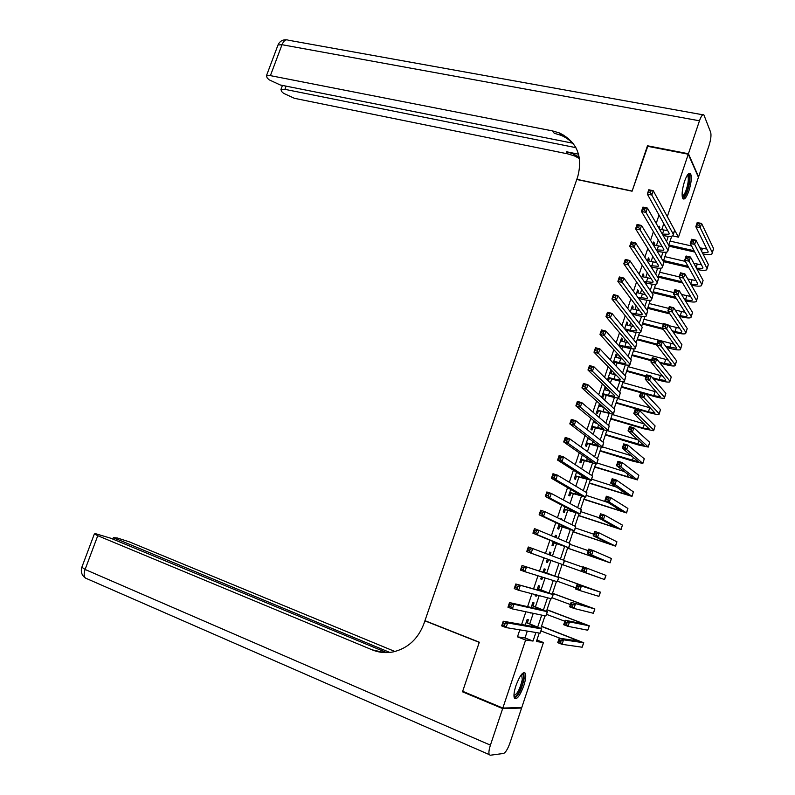 <?xml version="1.0" encoding="UTF-8"?>
<svg xmlns="http://www.w3.org/2000/svg" width="795" height="795" viewBox="0 0 795 795"><rect width="100%" height="100%" fill="white"/><g stroke="black" fill="none" stroke-linecap="round" stroke-linejoin="round"><path stroke-width="1.19" d="M515.955 685.588C519.851 675.432 522.971 671.318 525.316 673.246C526.201 675.601 525.684 679.785 523.766 685.797C519.91 695.933 516.78 700.047 514.375 698.149C513.51 695.794 514.037 691.61 515.955 685.588M684.505 181.449C686.88 174.89 688.877 172.277 690.507 173.598C691.928 176.798 691.402 182.542 688.917 190.81C686.562 197.379 684.555 200.002 682.895 198.68C681.484 195.5 682.021 189.757 684.505 181.449M536.903 640.015L543.422 642.529L521.759 707.56L502.838 708.057L462.67 691.292L479.305 642.201L424.947 620.676L576.773 179.481L632.085 191.207L647.319 146.24L688.271 154.22L698.447 177.285L678.493 237.168L674.081 229.129M672.719 235.867L678.493 237.168M527.373 622.743L528.357 619.782L527.125 619.544L525.247 625.148M533.038 605.84L534.021 602.878L532.809 602.59L531.179 607.459M529.48 612.528L530.702 612.786M538.682 588.986L539.666 586.034L538.473 585.696L537.092 589.83M535.472 594.65L535.075 595.833L536.287 596.141L536.675 594.968M544.317 572.181L545.3 569.24L544.128 568.852L542.985 572.251M541.445 576.832L540.739 578.949L541.922 579.317L542.627 577.2M550.051 555.079L550.915 552.495L549.752 552.048L548.888 554.642M547.397 559.094L546.384 562.125L547.546 562.542L548.53 559.61M555.963 537.43L556.51 535.8L555.367 535.303L554.821 536.943M553.26 541.614L552.008 545.35L553.151 545.807L554.135 542.886M561.856 519.851L562.095 519.145L560.972 518.598L560.733 519.304M559.104 524.183L557.613 528.615L558.746 529.132L559.72 526.22M564.927 506.803L563.208 511.94L564.321 512.497L565.295 509.595M570.74 489.482L568.783 495.305L569.876 495.921L570.85 493.019M576.524 472.2L574.338 478.719L575.421 479.385L576.385 476.493M582.298 454.988L579.883 462.183L580.946 462.899L581.91 460.017M588.062 437.816L585.418 445.697L586.452 446.462L587.416 443.59M593.795 420.694L590.923 429.26L591.947 430.065L592.901 427.203M599.519 403.631L596.419 412.863L597.423 413.728L598.377 410.876M605.402 389.928L606.158 387.672L605.184 386.738L601.904 396.526L602.888 397.43L603.842 394.578M610.858 373.64L611.594 371.454L610.639 370.47L607.4 380.119M616.304 357.402L617.009 355.276L616.075 354.242L613.154 362.957M621.73 341.214L622.415 339.147L621.501 338.074L618.888 345.845M627.136 325.066L627.812 323.068L626.907 321.945L624.612 328.792L630.256 330.273L636.606 330.978L636.706 330.203L611.931 298.98L613.422 294.567L617.884 295.69L642.211 327.212L641.009 331.515M632.532 308.967L633.188 307.029L632.303 305.856L630.316 311.789M637.918 292.918L638.544 291.04L637.679 289.817L636 294.836M643.284 276.908L643.89 275.09L643.036 273.828L641.664 277.932M648.631 260.949L649.217 259.19L648.382 257.878L647.309 261.078M653.967 245.029L654.533 243.34L653.719 241.978L652.943 244.284M659.015 215.077L656.213 223.435M653.43 231.733L650.548 240.329M647.826 248.438L644.864 257.262M642.201 265.182L639.16 274.255M636.566 281.986L633.436 291.308M630.902 298.841L627.702 308.4M625.238 315.744L621.938 325.553M619.544 332.698L616.165 342.754M613.839 349.701L610.381 360.006M608.115 366.763L604.568 377.317M602.371 383.876L598.744 394.678M596.608 401.028L592.901 412.088M590.834 418.25L587.038 429.558M585.041 435.511L581.155 447.078M579.227 452.832L575.252 464.658M573.394 470.203L569.339 482.287M567.551 487.623L563.407 499.976M561.677 505.103L557.454 517.714M555.794 522.633L551.472 535.512M549.892 540.222L545.489 553.36M543.979 557.861L539.527 571.128M537.967 575.759L533.574 588.856M531.934 593.736L527.602 606.655M525.883 611.762L521.609 624.492M519.811 629.859L517.466 636.845L525.008 637.948L527.304 631.081M529.788 623.668L533.256 613.323M535.462 606.744L539.179 595.624M541.107 589.87L545.092 577.965M546.741 573.056L550.955 560.465M552.455 555.983L556.56 543.73M558.329 538.454L562.154 527.045M564.182 520.973L567.719 510.41M570.025 503.553L573.284 493.824M575.838 486.182L578.82 477.278M581.642 468.861L584.345 460.782M587.426 451.6L589.85 444.335M593.189 434.388L595.346 427.939M598.933 417.226L600.821 411.591M602.371 406.97L602.57 406.364M604.667 400.114L606.277 395.284M607.847 390.623L608.215 389.5M610.381 383.061L611.723 379.026M613.303 374.326L613.849 372.686M616.075 366.058L617.159 362.818M618.749 358.068L619.464 355.931M621.75 349.104L622.574 346.66M624.174 341.86L625.059 339.217M627.414 332.201L627.971 330.541M629.59 325.702L630.644 322.561M633.058 315.347L633.347 314.462M634.986 309.593L636.209 305.946M640.363 293.524L641.754 289.39M645.729 277.505L647.279 272.874M651.085 261.525L652.794 256.407M656.422 245.595L658.3 239.991M661.738 229.705L663.775 223.624M659.363 228.93L659.83 227.529L659.035 226.128L658.558 227.529M625.516 329.895L631.15 331.376C636.01 332.608 639.2 332.966 640.7 332.439L640.85 331.286L616.393 300.103L611.931 298.98L613.174 297.3L614.962 297.757L615.559 295.988L613.77 295.541L613.174 297.3M619.822 346.908L620.12 345.994M614.108 363.961L614.714 362.142M608.364 381.073L609.288 378.341M599.927 406.255L600.513 404.516M594.441 422.642L594.809 421.529M502.838 708.057L525.624 640.015L533.028 641.058L535.89 632.492M517.466 636.845L525.624 640.015M667.303 216.628L688.271 154.22M671.974 225.243L667.373 216.647M537.798 626.788L541.703 615.111M543.482 609.795L547.497 597.78M549.136 592.851L553.27 580.509M554.781 575.968L559.004 563.327L526.717 551.611L528.278 547L532.7 548.56L564.569 560.555L563.158 564.778L547.357 559.193L558.974 563.297M560.455 558.984L564.619 546.523M566.189 541.822L570.224 529.758M571.913 524.71L575.809 513.053M577.607 507.657L581.374 496.398M583.292 490.644L586.919 479.783M588.956 473.691L592.454 463.227M594.61 456.777L597.979 446.71M600.245 439.923L603.475 430.244M605.86 423.119L608.96 413.827M611.454 406.364L614.436 397.45M617.039 389.649L619.891 381.123M622.604 372.994L625.327 364.845M628.159 356.389L630.753 348.617M633.694 339.823L636.159 332.439M639.21 323.307L641.555 316.301M644.705 306.85L646.931 300.212M650.191 290.433L652.288 284.163M655.666 274.066L657.634 268.163M661.112 257.749L662.97 252.214M666.558 241.471L668.277 236.304M539.239 633.049L536.396 641.535L543.422 642.529M671.725 236.195L668.704 245.228M666.389 252.154L663.318 261.366M661.043 268.163L657.912 277.554M655.686 284.222L652.486 293.792M650.31 300.331L647.051 310.08M644.914 316.48L641.605 326.407M639.508 332.678L636.129 342.794M634.092 348.916L630.654 359.221M628.646 365.203L625.148 375.697M623.191 381.54L619.633 392.213M617.725 397.927L614.098 408.789M612.239 414.364L608.553 425.404M606.734 430.84L602.988 442.08M601.219 447.376L597.403 458.795M595.684 463.952L591.808 475.569M590.138 480.578L586.193 492.383M584.573 497.243L580.559 509.247M578.989 513.968L574.914 526.171M573.384 530.742L569.25 543.134M567.769 547.566L563.566 560.147M562.135 564.43L557.901 577.12M556.44 581.493L552.247 594.074M550.726 598.625L546.562 611.087M544.992 615.807L540.868 628.139M525.008 637.948L533.028 641.058M658.648 227.261L659.83 227.529M653.351 243.061L654.533 243.34M648.044 258.912L649.217 259.19M642.708 274.812L643.89 275.09M637.371 290.741L638.544 291.04M632.005 306.731L633.188 307.029M626.629 322.76L627.812 323.068M621.243 338.839L622.415 339.147M615.837 354.958L617.009 355.276M610.421 371.126L611.594 371.454M604.985 387.344L606.158 387.672M560.922 518.747L562.095 519.145M555.337 535.393L556.51 535.8M549.743 552.088L550.915 552.495M546.384 562.125L547.546 562.542M540.759 578.889L541.922 579.317M535.115 595.703L536.287 596.141M529.46 612.577L530.633 613.015M662.334 234.108L668.923 234.267L669.122 233.203L647.319 194.089L648.77 189.757L653.252 190.701L674.617 230.123L673.415 234.426M659.532 229.218L667.73 230.709M650.996 190.85L649.207 190.472L648.621 192.211L650.409 192.589L650.996 190.85L653.252 190.701L651.791 195.033L673.276 234.137L672.977 235.718C671.358 236.632 668.108 236.562 663.219 235.509L663.129 235.489M650.409 192.589L651.791 195.033L647.319 194.089L648.621 192.211M649.207 190.472L648.77 189.757M694.79 252.075L669.281 246.241M670.086 241.104L691.6 245.983M699.908 247.871L706.834 249.034M668.784 244.979L694.105 250.763M702.323 252.611L707.888 252.562L708.106 251.618L695.824 226.694L697.205 222.52L701.587 223.475L713.582 248.596L712.34 252.731M699.481 223.673L697.732 223.286L697.175 224.955L698.934 225.343L699.481 223.673L701.587 223.475L700.206 227.658L712.27 252.562L711.932 253.963C710.472 254.807 707.49 254.797 702.989 253.933M698.934 225.343L700.206 227.658L695.824 226.694L697.175 224.955M697.732 223.286L697.205 222.52M687.665 174.691C689.474 174.652 689.861 177.812 688.818 184.182C686.771 193.016 684.584 197.249 682.259 196.882M682.16 196.127C684.296 195.332 686.165 191.337 687.764 184.142C688.52 179.849 688.48 177.017 687.645 175.675L687.218 175.347M682.905 198.69C685.449 196.862 687.596 191.943 689.315 183.933C690.259 178.597 690.209 175.089 689.176 173.409L689.086 173.31M522.116 673.763C523.577 673.613 524.014 675.551 523.428 679.576C522.226 687.904 515.707 699.401 513.968 696.162M513.958 695.396C517.247 694.264 520.029 689.017 522.275 679.665L521.619 674.319M514.464 698.308C518.549 695.615 521.768 689.096 524.134 678.751L523.835 672.53M647.756 146.33L632.134 191.048L576.822 179.322L577.726 176.709C583.063 156.396 577.001 141.828 559.531 132.994L552.654 130.936L270.399 75.634L266.434 75.773L267.209 78.009L269.187 79.848L280.307 84.995L573.046 143.249M560.505 134.494L563.854 135.15M688.43 153.743L698.596 176.828L709.13 145.207C710.869 139.503 711.376 135.19 710.66 132.288L703.923 114.987C702.701 114.013 701.21 115.951 699.471 120.79L688.43 153.743L647.468 145.773M575.908 147.661L284.908 89.348L280.943 89.457L281.659 91.544L283.547 93.313L294.389 98.302L567.869 153.902L574.497 155.939L579.515 158.573M579.287 157.191L573.096 153.793L566.447 151.746L578.571 154.2M575.391 146.727C571.744 141.609 566.964 137.803 561.041 135.319L554.194 133.252L552.654 130.936M502.659 708.583L462.491 691.809L479.246 642.37L424.888 620.835L423.924 623.668C418.1 638.932 407.885 648.332 393.277 651.88C386.002 653.301 378.977 652.625 372.179 649.843L97.765 535.701L85.095 569.468L490.416 745.144L502.659 708.583L521.59 708.057L520.467 707.59M462.491 691.809L463.942 691.819M424.888 620.835L425.663 620.955M389.759 652.417L113.397 537.639L117.471 538.026L129.267 541.822L394.926 651.503M393.525 651.652L394.101 651.691M490.416 745.144C488.975 749.665 488.567 752.805 489.203 754.584L490.207 755.24L503.523 753.461C505.6 752.597 507.737 749.099 509.953 742.987L521.59 708.057M386.618 652.606L110.783 538.235L96.066 533.833L94.357 533.932L97.765 535.701M384.273 652.566L372.179 649.843M656.332 249.859L663.577 250.266L663.755 249.252L641.466 211.43L642.926 207.088L647.398 208.061L669.261 246.192L668.048 250.495M653.311 244.88L662.215 246.639M645.133 208.24L643.344 207.853L642.757 209.592L644.546 209.979L645.133 208.24L647.398 208.061L645.938 212.404L667.909 250.206L667.641 251.717C666.041 252.572 662.801 252.452 657.912 251.379L657.147 251.2M644.546 209.979L645.938 212.404L641.466 211.43L642.757 209.592M643.344 207.853L642.926 207.088M650.24 265.629L658.21 266.315L658.379 265.351L635.593 228.831L637.063 224.478L641.535 225.472L663.875 262.3L662.672 266.603M647.448 260.671L656.66 262.598M639.26 225.681L637.471 225.273L636.875 227.022L638.673 227.42L639.26 225.681L641.535 225.472L640.064 229.835L662.533 266.335L662.285 267.776C660.705 268.561 657.475 268.392 652.596 267.279L651.065 266.921M638.673 227.42L640.064 229.835L635.593 228.831L636.875 227.022M637.471 225.273L637.063 224.478M644.039 281.42L652.834 282.414L652.983 281.49L629.71 246.281L631.18 241.918L635.652 242.942L658.489 278.459L657.276 282.762M642.102 276.62L651.065 278.598M633.367 243.171L631.568 242.763L630.982 244.512L632.77 244.92L633.367 243.171L635.652 242.942L634.172 247.325L657.137 282.503L656.909 283.865C655.348 284.59 652.129 284.381 647.249 283.239L644.894 282.662M632.77 244.92L634.172 247.325L629.71 246.281L630.982 244.512M631.568 242.763L631.18 241.918M637.719 297.211L647.438 298.552L647.577 297.688L623.797 263.791L625.277 259.409L629.749 260.472L653.083 294.657L651.87 298.97M636.735 292.62L645.421 294.627M627.444 260.72L625.655 260.293L625.069 262.052L626.857 262.479L627.444 260.72L629.749 260.472L628.269 264.864L651.721 298.721L651.522 300.013C649.982 300.669 646.772 300.411 641.903 299.238L638.584 298.403M626.857 262.479L628.269 264.864L623.797 263.791L625.069 262.052M625.655 260.293L625.277 259.409M688.768 267.537L663.447 261.595M664.888 256.646L685.36 261.406M693.906 263.393L701.458 264.805M663.596 260.531L688.063 266.265M696.519 268.243L702.661 268.392L702.869 267.498L690.269 243.429L691.66 239.245L696.042 240.229L708.345 264.487L707.103 268.63M693.926 240.438L692.167 240.04L691.61 241.72L693.369 242.117L693.926 240.438L696.042 240.229L694.651 244.423L707.033 268.472L706.715 269.803C705.165 270.628 701.995 270.529 697.195 269.505M693.369 242.117L694.651 244.423L690.269 243.429L691.61 241.72M692.167 240.04L691.66 239.245M690.617 283.875L690.736 283.904C694.115 284.68 696.341 284.799 697.414 284.282L697.603 283.427L684.694 260.213L686.095 256.01L690.467 257.024L689.076 261.227L701.766 284.421L701.478 285.693C699.848 286.478 696.509 286.289 691.431 285.117L691.322 285.097M682.637 283L658.061 277.087M659.691 272.228L679.169 276.879M687.784 278.936L696.042 280.605M658.389 276.133L681.911 281.778M688.341 257.262L686.592 256.855L686.025 258.534L687.784 258.941L688.341 257.262L690.467 257.024L703.088 280.426L701.846 284.57M687.784 258.941L689.076 261.227L684.694 260.213L686.025 258.534M686.592 256.855L686.095 256.01M684.624 299.516L685.499 299.735C688.877 300.53 691.094 300.689 692.157 300.202L692.336 299.397L679.109 277.048L680.51 272.834L684.883 273.878L683.481 278.091L696.5 300.421L696.221 301.623C694.621 302.348 691.282 302.11 686.214 300.908L685.34 300.689M676.366 298.483L652.864 292.679M654.474 287.85L673.941 292.62M681.544 294.478L690.587 296.446M653.162 291.765L675.631 297.3M682.746 274.126L680.997 273.719L680.431 275.408L682.19 275.825L682.746 274.126L684.883 273.878L697.811 296.416L696.569 300.56M682.19 275.825L683.481 278.091L679.109 277.048L680.431 275.408M680.997 273.719L680.51 272.834M678.523 315.168L680.242 315.605C683.62 316.43 685.837 316.619 686.88 316.181L687.049 315.416L673.504 293.931L674.905 289.708L679.278 290.771L677.877 295.005L691.203 316.46L690.954 317.603C689.374 318.258 686.045 317.97 680.977 316.738L679.258 316.301M669.956 313.955L647.647 308.311M649.237 303.531L668.694 308.41M675.164 310.03L685.091 312.316M647.935 307.456L669.191 312.823M677.131 291.05L675.382 290.622L674.816 292.322L676.565 292.749L677.131 291.05L679.278 290.771L692.534 312.445L691.282 316.599M676.565 292.749L677.877 295.005L673.504 293.931L674.816 292.322M675.382 290.622L674.905 289.708M631.25 313.001L642.032 314.741L642.151 313.916L617.874 281.36L619.355 276.958L623.827 278.051L647.657 310.905L646.444 315.217M631.359 308.669L639.736 310.686M621.511 278.329L619.722 277.892L619.126 279.651L620.915 280.088L621.511 278.329L623.827 278.051L622.336 282.454L646.295 314.979L646.116 316.201C644.596 316.798 641.396 316.49 636.527 315.277L632.144 314.154M620.915 280.088L622.336 282.454L617.874 281.36L619.126 279.651M619.722 277.892L619.355 276.958M672.282 330.829L674.975 331.525C678.354 332.37 680.56 332.588 681.593 332.201L681.742 331.475L667.88 310.865L669.291 306.632L673.663 307.725L672.252 311.968L685.906 332.548L685.668 333.622C684.107 334.218 680.798 333.88 675.73 332.608L673.037 331.913M663.358 329.408L642.41 323.992M643.99 319.242L663.447 324.241M668.605 325.572L679.556 328.216M642.678 323.177L662.573 328.325M671.497 308.023L669.748 307.585L669.191 309.285L670.94 309.732L671.497 308.023L673.663 307.725L687.228 328.524L685.986 332.678M670.94 309.732L672.252 311.968L667.88 310.865L669.191 309.285M669.748 307.585L669.291 306.632M625.963 324.757L633.983 326.765M615.559 295.988L617.884 295.69L616.393 300.103L614.962 297.757M613.77 295.541L613.422 294.567M665.882 346.481L676.297 348.26L676.426 347.584L662.245 327.858L663.656 323.605L668.019 324.728L666.607 328.981L680.58 348.677L680.371 349.691C678.831 350.217 675.531 349.83 670.463 348.528L666.657 347.524M656.6 344.861L637.163 339.703M638.733 335.003L673.961 344.146M637.411 338.948L656.849 344.096M665.852 325.056L664.103 324.599L663.537 326.308L665.286 326.755L665.852 325.056L668.019 324.728L681.911 344.642L680.659 348.806M665.286 326.755L666.607 328.981L662.245 327.858L663.537 326.308M664.103 324.599L663.656 323.605M619.196 344.941L624.83 346.451L631.17 347.256L631.25 346.531L605.969 316.649L607.459 312.226L611.921 313.379L636.755 343.549L635.553 347.862M620.557 340.896L628.149 342.874M609.586 313.707L607.797 313.24L607.201 315.019L608.99 315.476L609.586 313.707L611.921 313.379L610.431 317.811L635.394 347.644L635.265 348.727C633.784 349.184 630.614 348.776 625.745 347.504L618.947 345.686M608.99 315.476L610.431 317.811L605.969 316.649L607.201 315.019M607.797 313.24L607.459 312.226M659.284 362.123L664.401 363.504L670.97 364.378L671.089 363.742L656.581 344.901L658.002 340.628L662.364 341.78L660.953 346.054L675.243 364.865L675.064 365.799C673.534 366.266 670.245 365.829 665.186 364.498L660.079 363.116M651.324 360.741L631.896 355.474M633.456 350.804L668.297 360.105M632.134 354.769L651.562 360.026M660.188 342.128L658.439 341.671L657.872 343.38L659.621 343.838L660.188 342.128L662.364 341.78L676.585 360.811L675.333 364.984M659.621 343.838L660.953 346.054L656.581 344.901L657.872 343.38M658.439 341.671L658.002 340.628M613.77 361.139L619.404 362.689L625.715 363.593L625.774 362.918L599.986 334.387L601.487 329.945L605.949 331.127L631.29 359.946L630.077 364.259M615.121 357.084L622.237 359.002M603.594 331.475L601.815 330.998L601.209 332.777L602.998 333.254L603.594 331.475L605.949 331.127L604.448 335.57L629.918 364.05L629.819 365.054C628.348 365.452 625.188 364.994 620.329 363.693L613.541 361.824M602.998 333.254L604.448 335.57L599.986 334.387L601.209 332.777M601.815 330.998L601.487 329.945M652.457 377.724L659.095 379.563L665.644 380.527L665.743 379.94L650.916 361.983L652.327 357.71L656.7 358.883L655.279 363.176L669.897 381.093L669.728 381.968C668.227 382.355 664.948 381.868 659.89 380.507L653.271 378.668M646.037 376.661L626.619 371.275M628.169 366.654L662.553 376.075M626.838 370.629L646.256 376.005M654.504 359.26L652.755 358.784L652.188 360.503L653.937 360.97L654.504 359.26L656.7 358.883L671.238 377.029L669.986 381.203M653.937 360.97L655.279 363.176L650.916 361.983L652.188 360.503M652.755 358.784L652.327 357.71M608.324 377.377L613.949 378.967L620.239 379.97L620.289 379.344L593.994 352.175L595.495 347.723L599.947 348.925L625.804 376.383L624.592 380.706M609.686 373.312L616.214 375.131M597.592 349.303L595.803 348.816L595.207 350.605L596.985 351.092L597.592 349.303L599.947 348.925L598.446 353.387L624.423 380.507L624.353 381.431C622.902 381.759 619.752 381.262 614.903 379.921L608.105 378.013M596.985 351.092L598.446 353.387L593.994 352.175L595.207 350.605M595.803 348.816L595.495 347.723M621.531 386.529L653.768 395.662L660.287 396.735L645.222 379.126L646.643 374.842L651.006 376.045L649.585 380.348L664.531 397.361L664.391 398.176C662.901 398.494 659.641 397.967 654.583 396.566L646.156 394.171M640.74 392.641L621.332 387.135M622.863 382.554L656.71 392.064M648.809 376.442L647.06 375.956L646.494 377.675L648.233 378.162L648.809 376.442L651.006 376.045L665.872 393.286L664.62 397.47M648.233 378.162L649.585 380.348L645.222 379.126L646.494 377.675M647.06 375.956L646.643 374.842M602.858 393.664L608.483 395.284L614.754 396.387L614.783 395.811L587.972 370.013L589.483 365.551L593.935 366.793L620.299 392.879L619.086 397.192M604.23 389.59L610.043 391.259M591.559 367.191L589.781 366.694L589.174 368.483L590.953 368.979L591.559 367.191L593.935 366.793L592.424 371.265L618.917 397.003L618.868 397.858C617.447 398.126 614.306 397.57 609.457 396.198L602.67 394.241M590.953 368.979L592.424 371.265L587.972 370.013L589.174 368.483M589.781 366.694L589.483 365.551M643.095 393.674L641.346 393.177L640.77 394.906L642.519 395.403L643.095 393.674L645.302 393.257L643.87 397.57L659.154 413.678L659.025 414.424C657.564 414.682 654.315 414.096 649.257 412.665L616.026 403.025M617.536 398.484L650.747 408.044M616.205 402.479L648.432 411.81L654.931 412.983L639.518 396.327L640.939 392.024L641.346 393.177M645.302 393.257L660.496 409.594L659.244 413.788M642.519 395.403L643.87 397.57L639.518 396.327L640.77 394.906M597.383 410.001L603.007 411.661L609.248 412.863L609.258 412.337L581.93 387.91L583.441 383.438L587.893 384.71L614.774 409.415L613.571 413.728M598.754 405.917L603.693 407.358M585.508 385.128L583.729 384.621L583.123 386.42L584.901 386.927L585.508 385.128L587.893 384.71L586.382 389.192L613.392 413.549L613.372 414.334L597.204 410.528M584.901 386.927L586.382 389.192L581.93 387.91L583.123 386.42M583.729 384.621L583.441 383.438M610.868 418.478L643.076 428.008L649.545 429.28L633.784 413.569L635.225 409.256L639.577 410.518L638.146 414.841L653.748 430.055L653.659 430.721L643.92 428.813L610.699 418.975M612.2 414.473L644.616 424.013M637.351 410.955L635.612 410.449L635.036 412.188L636.785 412.694L637.351 410.955L639.577 410.518L655.1 425.951L653.848 430.145M636.785 412.694L638.146 414.841L633.784 413.569L635.036 412.188M635.612 410.449L635.225 409.256M591.887 426.388L603.723 428.912L575.878 405.867L577.389 401.376L581.841 402.677L609.238 426.001L608.036 430.314M593.269 422.284L597.115 423.437M579.446 403.125L577.667 402.608L577.061 404.407L578.84 404.933L579.446 403.125L581.841 402.677L580.32 407.179L607.857 430.155L607.857 430.86L591.728 426.855M578.84 404.933L580.32 407.179L575.878 405.867L577.061 404.407M577.667 402.608L577.389 401.376M605.512 434.517L644.149 445.627L628.04 430.87L629.481 426.537L633.834 427.839L632.403 432.172L648.263 447.068L638.564 445.011L605.363 434.954M607.956 430.83L638.276 439.953M631.608 428.296L629.859 427.78L629.282 429.519L631.031 430.035L631.608 428.296L633.834 427.839L649.694 442.358L648.432 446.561M631.031 430.035L632.403 432.172L628.04 430.87L629.282 429.519M629.859 427.78L629.481 426.537M586.382 442.815L598.168 445.528L569.796 423.884L571.317 419.372L575.769 420.714L603.693 442.636L602.481 446.949M587.763 438.711L590.208 439.456M573.354 421.191L571.575 420.654L570.969 422.453L572.748 423L573.354 421.191L575.769 420.714L574.238 425.226L602.302 446.8L602.322 447.426L586.243 443.232M572.748 423L574.238 425.226L569.796 423.884L570.969 422.453M571.575 420.654L571.317 419.372M600.145 450.596L638.743 462.014L622.286 448.221L623.727 443.878L628.08 445.2L626.639 449.553L642.857 463.465L633.198 461.249L600.016 450.994M602.501 446.889L631.637 455.833M625.834 445.687L624.095 445.16L623.509 446.899L625.258 447.436L625.834 445.687L628.08 445.2L644.268 458.804L643.006 463.018M625.258 447.436L626.639 449.553L622.286 448.221L623.509 446.899M624.095 445.16L623.727 443.878M580.857 459.301L592.593 462.193L563.705 441.96L565.235 437.439L569.667 438.8L598.118 459.311L596.916 463.634M582.238 455.177L582.844 455.366M567.252 439.297L565.474 438.751L564.857 440.569L566.636 441.116L567.252 439.297L569.667 438.8L568.147 443.332L596.727 463.495L596.777 464.041L580.738 459.649M566.636 441.116L568.147 443.332L563.705 441.96L564.857 440.569M565.474 438.751L565.235 437.439M594.759 466.735L633.317 478.451L616.503 465.632L617.954 461.279L622.306 462.63L620.855 466.993L637.441 479.912L594.64 467.062M597.125 463.018L624.572 471.624M620.05 463.137L618.301 462.591L617.725 464.34L619.464 464.886L620.05 463.137L622.306 462.63L638.832 475.311L637.57 479.514M619.464 464.886L620.855 466.993L616.503 465.632L617.725 464.34M618.301 462.591L617.954 461.279M575.312 475.827L587.008 478.918L557.593 460.086L559.124 455.545L563.556 456.946L592.533 476.046L591.331 480.369M561.131 457.473L559.352 456.916L558.736 458.735L560.515 459.291L561.131 457.473L563.556 456.946L562.025 461.498L591.142 480.24L575.212 476.125M560.515 459.291L562.025 461.498L557.593 460.086L558.736 458.735M559.352 456.916L559.124 455.545M589.353 482.913L627.871 494.937L610.709 483.092L612.16 478.719L616.513 480.101L615.062 484.483L632.005 496.398L589.264 483.191M591.728 479.186L616.85 487.236M614.247 480.637L612.498 480.081L611.921 481.84L613.66 482.386L614.247 480.637L616.513 480.101L633.377 491.857L632.114 496.07M613.66 482.386L615.062 484.483L610.709 483.092L611.921 481.84M612.498 480.081L612.16 478.719M569.757 492.403L581.413 495.683L551.452 478.272L552.992 473.721L557.424 475.152L586.939 492.83L585.726 497.153M554.98 475.708L553.201 475.132L552.595 476.95L554.363 477.527L554.98 475.708L557.424 475.152L555.894 479.713L585.537 497.034L569.677 492.642M554.363 477.527L555.894 479.713L551.452 478.272L552.595 476.95M553.201 475.132L552.992 473.721M583.937 499.131L622.415 511.473L604.896 500.602L606.346 496.219L610.699 497.63L609.238 502.023L626.549 512.934L583.868 499.359M586.312 495.404L608.006 502.49M608.423 498.187L606.674 497.62L606.098 499.379L607.837 499.946L608.423 498.187L610.699 497.63L627.901 508.452L626.639 512.676M607.837 499.946L609.238 502.023L604.896 500.602L606.098 499.379M606.674 497.62L606.346 496.219M564.182 509.019L575.789 512.497L545.3 496.517L546.841 491.956L551.273 493.417L581.324 509.655L580.111 513.987M548.818 493.993L547.039 493.407L546.423 495.235L548.202 495.822L548.818 493.993L551.273 493.417L549.733 497.988L579.913 513.878L564.122 509.207M548.202 495.822L549.733 497.988L545.3 496.517L546.423 495.235M547.039 493.407L546.841 491.956M578.512 515.399L616.94 528.049L599.062 518.171L600.523 513.779L604.866 515.22L603.405 519.622L621.084 529.52L578.452 515.577M580.887 511.672L599.192 517.774M602.58 515.796L600.841 515.22L600.255 516.979L601.994 517.565L602.58 515.796L604.866 515.22L622.415 525.088L621.143 529.321M601.994 517.565L603.405 519.622L599.062 518.171L600.255 516.979M600.841 515.22L600.523 513.779M558.597 525.694L570.154 529.361L539.129 514.822L540.67 510.241L545.102 511.742L575.689 526.538L574.477 530.871M542.637 512.338L540.858 511.742L540.242 513.58L542.011 514.176L542.637 512.338L545.102 511.742L543.551 516.333L574.278 530.772L558.547 525.823M542.011 514.176L543.551 516.333L539.129 514.822L540.242 513.58M540.858 511.742L540.67 510.241M573.066 531.716L611.454 544.684L593.219 535.79L594.68 531.378L599.023 532.849L597.552 537.271L615.598 546.155L573.026 531.835M575.441 527.979L593.746 534.2M596.717 533.465L594.978 532.869L594.392 534.638L596.131 535.234L596.717 533.465L599.023 532.849L616.91 541.783L615.638 546.016M596.131 535.234L597.552 537.271L593.219 535.79L594.392 534.638M594.978 532.869L594.68 531.378M552.992 542.419L564.5 546.274L532.928 533.187L534.479 528.586L570.035 543.472L568.822 547.795M536.426 530.752L534.657 530.136L534.031 531.974L535.81 532.59L536.426 530.752L538.911 530.116L537.36 534.727L568.624 547.715L552.962 542.478M535.81 532.59L537.36 534.727L532.928 533.187L534.031 531.974M534.657 530.136L534.479 528.586M567.6 548.083L605.949 561.359L587.346 553.469L588.817 549.047L593.149 550.547L591.689 554.98L610.093 562.84L567.58 548.143M569.985 544.337L588.27 550.677M590.844 551.173L589.105 550.577L588.519 552.346L590.258 552.952L590.844 551.173L593.149 550.547L611.395 558.527L610.123 562.761M590.258 552.952L591.689 554.98L587.346 553.469L588.519 552.346M589.105 550.577L588.817 549.047M530.205 549.216L528.437 548.59L527.81 550.438L529.579 551.064L530.205 549.216L532.7 548.56L531.139 553.181L563.158 564.788M529.579 551.064L531.139 553.181L526.717 551.611L527.81 550.438M528.437 548.59L528.278 547M595.177 576.246L562.115 564.5L600.424 578.084L581.463 571.198L582.934 566.765L587.267 568.296L605.959 575.381L604.588 579.555L595.177 576.246M564.51 560.743L582.785 567.203M584.951 568.952L583.212 568.336L582.616 570.114L584.355 570.731L584.951 568.952L587.267 568.296L585.796 572.738L604.578 579.565M584.355 570.731L585.796 572.738L581.463 571.198L582.616 570.114M583.212 568.336L582.934 566.765M543.134 571.794L554.572 575.997L522.047 565.464L558.686 577.478L543.154 571.754M523.955 567.739L526.469 567.064L524.899 571.694L520.486 570.094L522.047 565.464L521.56 568.952L523.329 569.598L523.955 567.739L522.186 567.103M523.329 569.598L524.899 571.694L557.255 581.751L558.895 577.548M520.486 570.094L521.56 568.952M579.038 586.78L577.299 586.154L576.703 587.932L578.442 588.558L579.038 586.78L581.364 586.094L579.893 590.556L575.56 588.986L577.031 584.534L600.434 592.146L558.01 576.792M558.001 576.822L596.27 590.665L577.031 584.534L577.299 586.154M557.643 581.314L575.908 587.922M578.442 588.558L579.893 590.556L598.913 596.369L600.424 592.186M575.56 588.986L576.703 587.932M537.49 588.648L548.868 593.05L515.796 583.987L552.982 594.561L537.519 588.558M517.694 586.332L520.208 585.617L518.648 590.268L514.236 588.628L515.796 583.987L515.299 587.535L517.068 588.191L517.694 586.332L515.925 585.677M517.068 588.191L518.648 590.268L551.551 598.844L553.201 594.62M514.236 588.628L515.299 587.535M573.106 604.657L571.367 604.021L570.77 605.81L572.509 606.446L573.106 604.657L575.451 603.952L573.96 608.423L569.637 606.823L571.118 602.362L594.889 608.96L552.525 593.229M552.495 593.318L590.725 607.479L571.118 602.362L571.367 604.021M552.128 597.82L570.383 604.558M572.509 606.446L573.96 608.423L593.338 613.273L594.849 609.069M569.637 606.823L570.77 605.81M531.815 605.552L543.154 610.163L509.525 602.58L513.938 604.24L547.258 611.693L531.865 605.402M511.404 604.975L513.938 604.24L512.368 608.9L507.955 607.231L509.525 602.58L509.009 606.178L510.778 606.843L511.404 604.975L509.645 604.309M510.778 606.843L512.368 608.9L545.827 615.986L547.487 611.743M507.955 607.231L509.009 606.178M567.153 622.594L565.414 621.948L564.818 623.737L566.557 624.393L567.153 622.594L569.508 621.869L568.018 626.351L563.695 624.721L565.185 620.239L569.508 621.869L589.324 625.834L547.02 609.705M546.97 609.854L585.16 624.343L565.185 620.239L565.414 621.948M546.602 614.376L564.847 621.243M566.557 624.393L568.018 626.351L587.753 630.216L589.274 626.003M563.695 624.721L564.818 623.737M526.131 622.515L537.42 627.315L503.235 621.223L507.647 622.922L541.524 628.885L526.201 622.296M505.103 623.678L507.647 622.922L506.067 627.593L501.665 625.894L503.235 621.223L502.708 624.87L504.467 625.556L505.103 623.678L503.334 623.002M504.467 625.556L506.067 627.593L540.093 633.188L541.753 628.915M501.665 625.894L502.708 624.87M561.181 640.591L559.451 639.925L558.855 641.724L560.584 642.39L561.181 640.591L563.546 639.836L562.055 644.338L557.732 642.668L559.223 638.176L563.546 639.836L583.749 642.748L541.504 626.241M541.435 626.44L579.575 641.247L559.223 638.176L559.451 639.925M541.067 630.982L560.296 638.345M560.584 642.39L562.055 644.338L582.149 647.219L583.669 642.986M557.732 642.668L558.855 641.724M663.765 230.162L662.434 234.127M674.617 230.123L673.276 234.137M702.462 248.447L701.568 251.131M713.582 248.596L712.27 252.562M566.447 151.746L567.869 153.902M699.471 120.79L282.006 44.709L270.399 75.634M286.101 86.148L284.908 89.348M277.723 45.732L278.012 44.967L282.006 44.709C283.765 40.625 285.842 39.114 288.237 40.187L702.84 114.788M116.825 539.407L116.398 540.56M85.949 578.283L85.363 578.035C83.882 576.107 83.793 573.255 85.095 569.468L81.845 567.223M658.439 246.062L657.107 250.037M669.261 246.192L667.909 250.206M653.102 262.002L651.771 265.997M663.875 262.3L662.533 266.335M647.756 277.992L646.415 281.996M658.489 278.459L657.137 282.503M642.38 294.021L641.038 298.036M653.083 294.657L651.721 298.721M697.255 264.178L696.142 267.547M708.345 264.487L707.033 268.472M692.038 279.949L690.736 283.904M703.088 280.426L701.766 284.421M686.81 295.77L685.499 299.735M697.811 296.416L696.5 300.421M681.563 311.63L680.242 315.605M692.534 312.445L691.203 316.46M637.004 310.1L635.652 314.134M647.657 310.905L646.295 314.979M676.297 327.54L674.975 331.525M687.228 328.524L685.906 332.548M631.608 326.228L630.256 330.273M642.211 327.212L640.85 331.286M671.02 343.5L669.698 347.495M681.911 344.642L680.58 348.677M626.192 342.406L624.83 346.451M636.755 343.549L635.394 347.644M665.733 359.499L664.401 363.504M676.585 360.811L675.243 364.865M620.756 358.625L619.404 362.689M631.29 359.946L629.918 364.05M660.426 375.548L659.095 379.563M671.238 377.029L669.897 381.093M615.32 374.892L613.949 378.967M625.804 376.383L624.423 380.507M655.1 391.637L653.768 395.662M665.872 393.286L664.531 397.361M609.854 391.2L608.483 395.284M620.299 392.879L618.917 397.003M649.763 407.775L648.432 411.81M660.496 409.594L659.154 413.678M604.27 407.885L603.007 411.661M614.774 409.415L613.392 413.549M644.407 423.954L643.076 428.008M655.1 425.951L653.748 430.055M598.645 424.709L597.512 428.078M609.238 426.001L607.857 430.155M638.932 440.539L637.699 444.246M649.694 442.358L648.342 446.462M592.99 441.583L591.997 444.544M603.693 442.636L602.302 446.8M633.396 457.274L632.313 460.534M644.268 458.804L642.917 462.928M587.326 458.506L586.471 461.06M598.118 459.311L596.727 463.495M627.841 474.059L626.907 476.871M638.832 475.311L637.471 479.435M581.642 475.48L580.926 477.626M592.533 476.046L591.142 480.24M622.276 490.893L621.491 493.258M633.377 491.857L632.005 496M575.948 492.503L575.361 494.242M586.939 492.83L585.537 497.034M616.691 507.776L616.055 509.684M627.901 508.452L626.53 512.606M570.224 509.585L569.786 510.897M581.324 509.655L579.913 513.878M611.087 524.71L610.61 526.161M622.415 525.088L621.044 529.261M564.5 526.707L564.192 527.612M575.689 526.538L574.278 530.772M605.472 541.693L605.144 542.687M616.91 541.783L615.529 545.966M570.035 543.472L568.624 547.715M599.837 558.736L599.669 559.253M611.395 558.527L610.013 562.721M564.37 560.455L562.949 564.708M605.86 575.312L604.468 579.515M558.686 577.478L557.255 581.751M600.305 592.156L598.913 596.369M543.074 590.705L542.836 591.4M552.982 594.561L551.551 598.844M584.514 605.075L584.255 605.84M594.74 609.04L593.338 613.273M537.4 607.648L537.023 608.771M547.258 611.693L545.827 615.986M578.969 621.829L578.561 623.071M589.155 625.983L587.753 630.216M531.716 624.641L531.189 626.202M541.524 628.885L540.093 633.188M573.414 638.633L572.847 640.353M583.55 642.966L582.149 647.219M669.211 233.402L668.923 234.267M708.156 251.737L707.888 252.562M687.089 175.556L687.645 175.675M521.411 674.577L522.176 674.885M573.096 153.793L574.497 155.939M561.041 135.319L559.531 132.994M282.444 85.423L280.943 89.457M286.528 39.8C282.543 39.571 279.711 41.29 278.012 44.967L266.434 75.773M113.397 537.639L112.86 539.09M94.357 533.932L81.726 567.551C80.593 571.883 81.805 575.381 85.363 578.035L489.203 754.584M663.855 249.451L663.577 250.266M658.479 265.54L658.21 266.315M653.083 281.678L652.834 282.414M647.677 297.857L647.438 298.552M702.919 267.607L702.661 268.392M697.662 283.537L697.414 284.282M692.385 299.496L692.157 300.202M687.099 315.516L686.88 316.181M642.251 314.085L642.032 314.741M681.802 331.575L681.593 332.201M636.815 330.362L636.606 330.978M676.485 347.673L676.297 348.26M631.359 346.69L631.17 347.256M671.159 363.822L670.97 364.378M625.894 363.057L625.715 363.593M665.803 380.02L665.644 380.527"/></g></svg>
